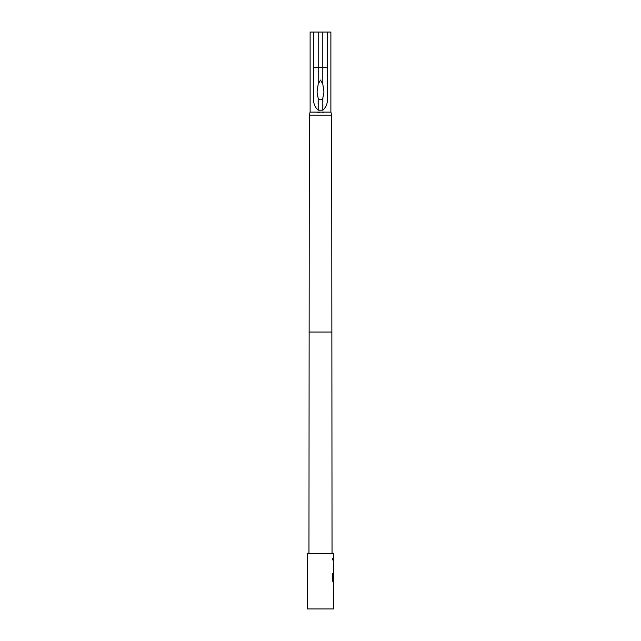 <?xml version="1.0" encoding="UTF-8"?>
<svg xmlns="http://www.w3.org/2000/svg" width="641" height="641" viewBox="0 0 641 641"><rect width="100%" height="100%" fill="white"/><g stroke="black" fill="none" stroke-linecap="round" stroke-linejoin="round"><path stroke-width="0.48" stroke-dasharray="3.21 2.4" d="M333.04 559.208C332.839 560.563 332.599 560.563 332.318 559.208C332.599 557.854 332.839 557.854 333.04 559.208C332.839 560.563 332.599 560.563 332.318 559.208C332.599 557.854 332.839 557.854 333.04 559.208L333.264 559.208C333.064 560.563 332.815 560.563 332.527 559.208C332.815 557.854 333.064 557.854 333.264 559.208C333.064 560.563 332.815 560.563 332.527 559.208C332.815 557.854 333.064 557.854 333.264 559.208M333.256 602.46L333.536 595.056M333.769 596.747L333.769 602.46M333.256 602.572L333.536 604.159M333.256 595.056L333.256 596.747M333.536 585.722L333.536 584.696M333.536 592.46L333.504 591.435M333.536 582.108L333.536 573.671M333.769 574.512L333.769 580.225M333.536 573.006L333.256 579.448M333.256 569.384L333.536 561.981M333.769 563.679L333.769 569.384M333.256 569.496L333.536 571.083M333.256 561.981L333.256 563.679M333.536 560.058L333.536 558.359M308.962 553.568L332.038 553.568L308.962 553.568M317.039 112.816L323.961 112.816L317.039 112.816L317.039 91.919M323.961 112.816L323.961 91.919M333.737 563.679L333.737 569.384M333.737 574.512L333.737 580.225M307.231 553.568L333.769 553.568M333.48 569.496L333.769 561.981M333.488 582.108L333.769 573.006M333.256 585.722L333.48 584.031L333.48 585.61M333.256 585.61L333.256 591.547L333.488 593.133L333.769 591.435M333.48 602.572L333.769 595.056M333.769 608.95L307.231 608.95M333.737 596.747L333.737 602.46M309.307 115.124L331.693 115.124M310.116 112.111L330.884 112.111M310.116 32.05L330.884 32.05M313.577 98.137L313.577 32.05M327.423 32.05L327.423 98.137M332.318 573.399L332.527 580.522M332.318 580.522L332.895 582.108M333.536 580.225L332.959 580.225M308.962 332.038L332.038 332.038"/><path stroke-width="0.96" d="M333.769 593.133L333.769 608.95L307.231 608.95L307.231 553.568L333.769 553.568L333.48 561.981M333.48 602.46L333.48 604.159M333.536 584.696L333.737 591.435L333.737 585.722M333.737 591.435L333.536 592.46M333.536 573.671L333.769 580.225L333.144 580.113L333.144 573.399L332.527 573.399L332.527 580.522L333.112 582.108L333.769 582.108L333.713 593.133M333.536 580.225L333.536 582.108L333.112 582.108M333.496 574.624L333.721 579.448L333.504 574.512M333.48 563.679L333.48 579.448M333.48 558.359L333.48 560.058M327.423 32.05L313.577 32.05L313.577 98.137C313.249 103.137 314.787 107.151 318.192 110.18L322.808 110.18C326.213 107.159 327.751 103.145 327.423 98.137L327.423 32.05L330.884 32.05L330.884 112.111L331.693 115.124L309.307 115.124L308.962 553.568M331.693 115.124L332.038 553.568M330.884 112.111L310.116 112.111L309.307 115.124M313.577 32.05L310.116 32.05L310.116 112.111M318.192 32.05L318.192 84.139L317.039 91.919L318.192 98.209C319.731 100.365 321.269 100.365 322.808 98.209L323.961 91.919L322.808 84.139L322.808 67.473L327.423 67.473M318.192 84.139L320.5 80.061L322.808 84.139M333.48 595.056L333.48 596.747M333.48 569.384L333.48 571.083M333.536 562.686L333.721 561.981M333.721 571.083L333.536 570.386M333.536 573.711L333.488 573.006M333.721 582.108L333.536 581.411M333.536 595.753L333.721 595.056M333.721 604.159L333.536 603.453M332.927 580.113L332.527 573.399M333.496 591.322L333.721 585.842M332.038 332.038L308.962 332.038M322.808 110.18L322.808 98.209M318.192 110.18L318.192 98.209M322.808 32.05L322.808 67.473L313.577 67.473"/></g></svg>
